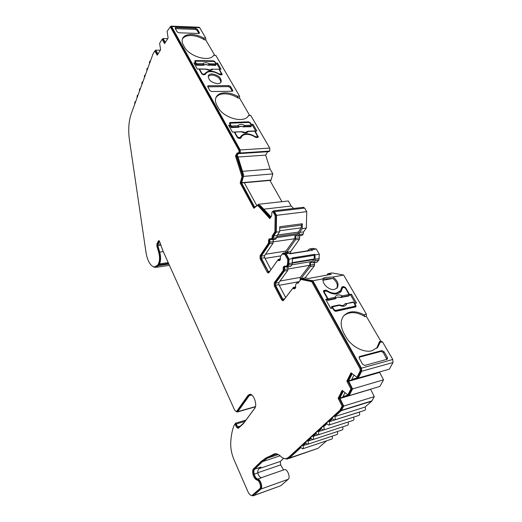 <?xml version="1.0" encoding="UTF-8"?>
<svg xmlns="http://www.w3.org/2000/svg" width="522" height="522" viewBox="0 0 522 522"><rect width="100%" height="100%" fill="white"/><g stroke="black" fill="none" stroke-linecap="round" stroke-linejoin="round"><path stroke-width="0.78" d="M251.487 394.828L249.366 395.467L237.856 411.59L237.164 412.008L236.198 411.584M234.933 424.06L235.663 423.14L237.764 426.833L238.763 427.518L244.179 422.5L255.036 407.852M236.459 411.512L237.575 411.016L249.784 394.286M236.681 411.323L236.185 411.584L234.626 410.096L162.981 250.991L159.595 241.536L158.851 240.629L158.368 240.988L156.9 244.009L156.874 246.038L158.727 252.426C159.876 256.883 159.817 260.589 158.551 263.551L157.624 265.241L154.316 267.023C150.343 265.926 147.576 261.104 146.023 252.557L129.43 139.916C128.086 130.037 128.693 121.319 131.244 113.77L153.076 53.799L154.851 50.915L157.207 55.162L160.613 49.812L159.615 43.313L162.133 39.294L164.574 43.594L168.13 38.002L167.112 31.353L170.296 26.759L239.011 150.48L239.076 152.522L236.975 153.187L235.468 156L242.012 176.573L240.166 183L253.822 208.271L257.627 205.231L269.835 218.64L271.577 215.951L271.995 212.01L272.601 211.704L273.254 212.258L275.146 215.671L274.898 231.879L272.21 235.911L272.112 237.738L271.257 239.011L270.037 238.704C268.719 238.887 268.23 240.12 268.556 242.404L268.471 243.174L260.073 255.715L260.132 258.775L267.094 272.066L268.178 272.999L268.941 272.601L277.645 260.256L278.963 260.628L280.073 260.054L280.529 256.158L282.435 253.979L285.025 254.612L287.681 259.48L287.465 264.602L286.108 266.468L284.738 266.076C283.407 266.266 282.911 267.492 283.25 269.75L283.159 270.526L274.265 282.754L274.318 285.854L281.58 299.726L282.787 300.744L283.518 300.372L292.738 288.366L294.219 288.829L295.295 288.301L295.798 284.379L296.737 283.152L297.292 282.885L297.938 283.296L300.907 279.44L311.732 281.671L360.049 368.839L360.226 370.901L356.931 377.295L351.012 372.806L346.823 381.099L350.914 388.981L347.867 394.9L342.151 390.345L338.132 398.299L342.099 406.116L339.92 410.24L288.255 457.624L285.997 458.668C284.301 458.825 282.532 458.035 280.699 456.313C278.709 454.453 276.83 453.598 275.055 453.755L266.311 457.748L261.254 461.337L253.503 468.86C252.576 469.669 252.407 471.542 253 474.472C253.953 477.63 255.297 479.496 257.046 480.07C259.414 480.279 261.646 487.313 259.78 488.703L251.917 495.508C250.462 495.535 249.111 494.217 247.865 491.554L234.052 459.784C231.853 454.59 230.737 449.449 230.698 444.366L230.704 444.013C230.887 436.79 232.016 430.572 234.084 425.371L234.985 424.047L236.688 427.355L238.189 428.386L243.317 423.714L254.69 408.413C257.607 405.02 253.672 393.732 249.797 394.28L248.061 395.311L236.681 411.323M332.808 277.058L325.31 277.423L323.072 278.35L323.177 278.839C321.663 283.609 329.278 290.728 334.53 289.403L337.362 287.668C339.046 283.975 337.532 280.438 332.808 277.058L343.639 275.048L366.398 314.172L366.379 316.384L365.087 316.678L364.023 314.714L366.398 314.172M323.138 279.016L332.834 278.448C336.879 281.71 338.184 285.012 336.742 288.353M254.899 131.446L255.121 131.048L258.286 137.11L256.472 137.527L255.284 137.155C252.335 135.205 249.366 134.271 246.377 134.35C243.846 134.513 242.143 135.452 241.262 137.169L240.877 138.128M364.023 314.714C355.123 310.342 348.252 310.838 343.424 316.195C340.253 320.867 340.461 326.655 344.037 333.565L345.629 336.429C350.875 346.262 363.697 353.179 372.069 350.706L377.83 347.143L380.107 342.452L379.527 341.584L376.662 348.331M248.302 115.851L248.511 115.499C244.805 123.818 223.527 118.292 218.072 107.388L216.969 105.418C215.364 102.449 215.031 99.8 215.971 97.477C217.38 94.495 220.369 92.929 224.936 92.792C229.001 92.792 233.125 93.927 237.314 96.198L238.378 98.143L239.591 98.116L249.66 115.453L250.756 115.434L269.75 148.072L269.815 151.073L268.856 151.615L239.728 153.527M215.847 97.784C217.446 95.252 220.31 93.927 224.447 93.816C229.119 93.836 233.758 95.278 238.378 98.143M239.591 98.116L239.546 96.159L215.814 55.378L213.622 55.339C209.635 62.392 189.205 56.604 184.37 46.882L183.385 45.114C182.113 42.778 181.8 40.69 182.446 38.837C183.718 35.861 186.791 34.406 191.672 34.485C195.626 34.667 199.593 35.842 203.58 38.015L204.631 39.926L205.812 39.966L214.751 55.358M182.315 39.241C183.809 36.684 186.785 35.444 191.254 35.522C195.796 35.757 200.252 37.225 204.631 39.926M212.017 73.902C210.092 73.928 208.852 74.555 208.298 75.768C208.271 79.983 211.358 82.606 217.557 83.657C219.436 83.605 220.656 82.991 221.204 81.817C221.276 77.615 218.209 74.972 212.017 73.902M208.161 76.238L211.547 74.933C217.309 75.82 220.415 78.3 220.865 82.378M219.168 69.556L219.357 69.152L222.196 74.496L220.375 74.835L219.247 74.45C216.46 72.623 213.615 71.677 210.705 71.605C207.945 71.644 206.17 72.538 205.374 74.281L205.29 74.496M335.033 294.056L339.959 291.341M341.695 287.635L342.837 287.407L343.6 286.526L341.851 287.087L340.605 290.591L336.599 293.044C333.434 293.579 330.145 292.712 326.733 290.441L326.296 290.969M201.799 73.967L201.988 73.53L203.247 74.228L204.865 73.798C207.58 70.131 212.31 70.163 219.077 73.889L221.55 74.007L218.979 69.224L211.475 69.243L210.914 69.635M212.395 69.015L212.669 69.185C211.273 70.627 209.028 70.614 205.955 69.145L205.675 68.976M201.988 73.53L199.508 69.106L206.536 69.217M211.462 69.25L218.979 69.224M206.738 72.623L204.539 74.548M199.508 69.106L199.065 69.087M195.124 62.04L195.926 61.159L213.615 61.381L214.842 62.066L215.899 63.893L215.723 65.407L208.108 65.08C206.34 64.382 204.963 64.369 203.965 65.041L203.932 65.133C204.924 64.467 206.307 64.48 208.069 65.172M196.311 65.224L203.371 65.289L203.508 64.872L196.526 64.617L196.311 65.224L195.345 63.495M196.526 64.617L196.474 63.684L195.437 61.831L195.254 62.268M202.954 64.682L202.908 63.756C204.337 62.34 206.568 62.366 209.609 63.828L209.655 64.748L208.108 65.08L208.728 64.434L208.807 65.341M203.371 65.289L203.932 65.133M203.508 64.872L203.965 65.041L203.802 64.382L203.508 64.872M195.385 61.426L195.437 61.831M215.899 63.893L209.609 63.828L208.728 64.434M196.474 63.684L202.908 63.756L203.802 64.382M237.301 137.475L237.523 137.051L239.755 137.736L240.72 136.62C243.637 132.803 248.42 132.771 255.082 136.516L256.25 136.881L257.607 136.568L254.736 131.153L247.004 131.524L246.267 132.059M247.911 131.257L248.263 131.459C246.906 133.195 244.603 133.299 241.366 131.785L241.014 131.577M237.523 137.051L234.75 132.092L241.934 131.766M254.377 130.95L248.028 131.25L246.475 131.831C246.971 132.614 245.418 132.562 241.803 131.688L232.46 132.112L228.623 125.241L230.417 125.169L229.458 122.911L230.163 122.533L248.602 121.815L250.332 122.768L251.226 124.314L252.955 124.243L256.85 130.97L255.121 131.048M239.892 138.402L240.368 137.475M243.441 135.048L240.577 136.966M229.81 124.086L230.665 123.159L248.818 122.442L250.116 123.159L251.297 125.195L251.075 126.742L243.259 126.8C241.412 126.102 239.996 126.161 239.004 126.983L238.965 127.081C239.957 126.259 241.373 126.194 243.213 126.898M231.155 127.603L238.397 127.29L238.567 126.879L231.409 127.003L231.155 127.603L230.117 125.756M231.409 127.003L231.357 126.03L230.195 123.955L229.98 124.386M238.006 126.722L237.96 125.756C239.357 124.053 241.647 123.955 244.844 125.469L244.89 126.428L243.259 126.8L243.937 126.148L243.983 127.048M238.397 127.29L238.965 127.081M238.567 126.879L239.004 126.983L238.874 126.363L238.567 126.879M230.137 123.446L230.195 123.955M251.297 125.195L244.844 125.469L243.937 126.148M231.357 126.03L237.96 125.756L238.874 126.363M335.007 298.414L328.038 299.843L327.659 300.391L335.32 298.819L335.568 298.44L335.007 298.414L334.974 297.344C336.207 294.721 338.621 294.225 342.236 295.857L349.029 294.467L345.394 288.17L343.92 287.368L342.478 287.87L341.199 291.348C337.878 294.937 333.153 294.917 327.026 291.289L324.782 291.139L324.084 292.705M340.37 297.507L340.429 297.423C338.4 296.731 336.912 297.025 335.972 298.303C336.931 297.096 338.393 296.829 340.37 297.507L348.67 296.065L349.055 295.53L340.429 297.423L341.257 296.75L341.205 297.605M341.257 296.75L342.236 295.857L342.262 296.92M328.038 299.843L328.005 298.767L334.974 297.344L335.92 297.847L335.32 298.819M335.946 298.343L335.568 298.44L335.92 297.847M328.005 298.767L324.397 292.327M341.806 288.659L340.481 292.17M349.029 294.467L349.055 295.53M327.659 300.391L327.157 299.491M332.044 308.234L331.32 306.943L332.025 306.44L334.067 309.605L335.594 310.433L354.81 306.264L355.143 305.063L353.564 302.329L345.31 303.863L344.318 304.45M352.826 302.062L353.564 302.329M345.244 303.758L346.282 303.412L346.758 303.778C345.577 306.44 343.156 306.956 339.489 305.324L339.966 304.998C342.21 305.775 343.6 305.703 344.102 304.789L343.404 305.337M343.587 305.246L344.031 304.855M345.31 303.863L344.416 304.319M335.091 311.249L354.027 307.132L355.117 306.114M339.711 304.939L338.758 305.05M332.501 306.812L339.489 305.324L339.013 304.952L332.025 306.44M248.439 115.492L249.66 115.453M207.782 86.796L228.466 86.619L230.143 87.539L232.29 91.252M175.34 28.651L195.476 29.428L197.068 30.309L198.902 33.473M379.527 341.584L380.825 341.251L366.379 316.384M343.652 315.895C349.251 311.301 356.396 311.562 365.087 316.678M359.051 357.263L381.197 351.378L383.252 352.481L386.867 359.345M300.059 280.49L300.398 277.371L309.624 265.326L288.02 269.019M309.624 265.326L309.957 261.79M292.49 258.821L314.218 255.291L314.231 259.003L312.685 261.333L291.902 264.817M314.218 255.291L292.49 258.703M310.055 250.658L309.207 250.547M285.514 252.726L285.997 251.069L294.734 238.73L273.274 241.836M294.734 238.73L295.184 234.985M277.43 235.004L298.277 232.101L298.519 233.38L297.631 234.639L276.817 237.582M298.277 232.101L301.305 227.814L279.675 230.75M301.305 227.814L301.364 225.152L279.72 228.036M283.531 469.97L280.679 464.9L280.294 461.455L259.467 468.521L261.013 467.046L254.625 469.206C253.803 469.924 253.653 471.575 254.175 474.159C255.017 476.945 256.211 478.596 257.751 479.092C260.485 479.327 263.068 487.444 260.909 489.055L253.77 495.489L252.942 495.88L251.467 495.502M284.125 469.761L284.607 469.591C287.439 468.893 290.676 477.513 288.235 479.287L280.777 485.741L253.509 495.678M198.993 27.248L199.698 27.673L205.753 38.086L205.812 39.966M267.655 151.693L265.659 155.125L270.102 169.095L272.843 173.891L270.957 180.325L241.634 182.987L243.402 176.403L236.857 156.104L238.176 153.664L240.283 152.998L240.192 149.925L171.647 26.55L171.203 26.12L170.355 26.759M281.945 201.675L269.913 180.423M270.996 216.845L260.23 205.433L259.31 205.537L258.612 204.252L288.327 200.97L291.217 206.02L293.645 208.467M303.223 207.338L304.672 208.089L306.747 211.651L306.329 228.068L303.608 231.879L303.269 233.967L302.375 235.213L297.977 236.061M299.772 235.807L299.458 239.291L290.643 251.591L290.61 253.464M312.874 248.492L316.325 249.014L319.314 254.234L318.909 260.021L316.906 262.129L313.089 262.775M314.668 262.507L314.407 265.828L305.089 277.834M326.739 275.14L327.914 273.685L332.077 272.928L343.639 275.048M357.041 377.262L358.19 378.052L361.707 371.246L361.446 368.16L392.766 359.488L382.495 341.832L380.825 341.251M392.766 359.488L393.014 362.49L389.36 369.158L358.19 378.052M352.076 373.928L348.552 380.871L352.572 388.923L383.52 379.82L379.461 372.049L351.41 380.055L353.89 375.188M383.52 379.82L379.912 386.411L349.107 395.637L348.037 394.854M343.182 391.474L339.822 398.09L343.717 406.057L374.3 396.648L370.574 389.203M374.3 396.648L371.729 401.196L365.048 407.062C365.798 408.883 365.609 410.011 364.48 410.442L334.648 419.923M359.332 412.08L359.227 412.171C359.958 413.966 359.782 415.075 358.686 415.499L329.03 425.019M353.551 417.15L353.538 417.163C354.255 418.931 354.086 420.027 353.029 420.445L323.542 429.991M347.991 422.076C348.676 423.805 348.507 424.875 347.495 425.273L318.185 434.852M342.576 426.879C343.222 428.575 343.058 429.613 342.086 429.998L312.952 439.596M337.284 431.583C337.897 433.234 337.734 434.245 336.794 434.617L307.843 444.235M332.096 436.177C332.684 437.788 332.521 438.78 331.62 439.132L302.845 448.763M326.57 440.822L318.022 448.326L288.731 458.544M283.687 458.323L280.294 461.455M238.065 157.011L265.659 155.125M270.102 169.095L242.476 171.333M263.767 209.185L291.217 206.02M332.834 278.448L323.033 280.275M357.72 377.726L351.73 379.435M348.233 394.997L343 396.557M272.203 239.742L275.29 239.304L276.725 237.725L277.038 235.592L279.655 231.709L279.74 226.763L302.336 223.768L301.364 225.152M273.339 239.578L273.058 243.141L264.589 255.649L264.628 257.679L270.977 269.711M286.18 252.661L289.54 253.222L289.88 253.836L312.541 250.266L312.202 249.66L309.305 249.014L307.399 250.821M286.454 252.583L295.387 239.885L295.569 238.378C295.328 236.707 295.72 235.8 296.737 235.657L297.697 236.101L298.29 235.8L299.178 234.548L299.511 232.453L302.218 228.629L302.336 223.768M287.107 267.166L290.767 266.364L292.137 264.504L292.49 258.586L289.084 259.134L286.141 253.757L283.315 253.072L282.063 254.07M292.49 258.586L292.15 257.959L314.838 254.299L315.197 259.238L314.779 260.713L313.37 262.546L312.795 262.827L311.673 262.312C310.649 262.462 310.257 263.362 310.505 265.013L310.303 266.533L301.05 278.565L300.789 279.538M319.314 254.234L315.177 254.899M316.325 249.014L312.202 249.66M289.54 253.222L286.141 253.757M324.155 290.336L323.438 291.204L324.671 290.982L325.415 290.088L323.588 290.689L323.647 291.915L327.594 298.975L325.695 299.367L330.791 308.502L332.69 308.097L333.878 310.225L335.914 311.327L355.854 306.871M326.061 300.026L327.594 298.975M355.365 303.249L350.588 294.989L351.358 294.114L349.172 294.91M349.544 294.486L345.564 287.589L345.244 287.961M343.6 286.526L345.564 287.589M342.837 287.407L343.502 287.452M325.415 290.088L326.733 290.441M324.671 290.982L325.35 291.028M355.032 306.212L355.893 305.468L354.692 303.393L354.379 303.739M351.358 294.114L356.506 303.001L354.692 303.393M350.588 294.989L349.159 295.282M355.893 305.468L355.952 306.766M355.104 306.336L355.325 307.099M381.197 351.378L381.947 350.582L359.743 356.474L359.103 357.048M381.947 350.582L384.009 351.691L383.252 352.481M386.619 358.307L387.383 357.524L384.009 351.691M387.383 357.524L387.448 359.019L386.991 359.312L364.754 365.433L362.633 364.291L359.28 358.294L359.28 356.754L359.743 356.474M361.446 368.16L312.88 280.751L301.625 278.454L298.754 282.18L297.325 282.343L296.255 283.779M382.495 341.832L380.107 342.452M323.177 278.839L312.88 280.751M205.322 74.431L203.43 74.809L201.74 73.876L199.026 69.021L197.277 69.015L193.858 62.875L195.6 62.894L194.739 60.95L195.463 60.591L213.433 60.826L215.071 61.733L215.69 63.527M195.6 62.894L195.163 63.938L194.445 63.932M194.902 61.642L195.293 61.642M221.354 74.444L221.576 74.835M219.977 69.152L217.093 64.16L217.557 63.136L215.873 63.116M219.357 69.152L221.041 69.158L217.557 63.136M217.093 64.16L215.991 64.154M240.994 137.899L239.076 138.441L237.295 137.462L234.254 132.027M197.068 30.309L197.394 29.271L195.802 28.39L195.476 29.428M175.372 28.651L175.875 27.601L195.802 28.39M175.875 27.601L175.144 27.92L175.203 28.41L177.134 31.875L178.765 32.775L198.745 33.48L199.45 33.134L199.365 32.671L199.123 33.434M197.394 29.271L199.365 32.671M230.143 87.539L230.535 86.528L228.858 85.601L228.466 86.619M207.821 86.796L208.389 85.758L228.858 85.601M208.389 85.758L207.678 86.104L207.743 86.717L209.896 90.58L211.612 91.526L232.133 91.265L232.819 90.893L232.727 90.313L232.362 91.239M230.535 86.528L232.727 90.313M205.753 38.086L203.58 38.015M239.546 96.159L237.314 96.198M248.452 115.61L250.756 115.434M339.822 398.09L348.794 395.408M342.647 397.242L344.938 392.759M278.18 454.46L276.099 454.186L274.84 454.545L267.414 458.146L262.396 461.696L254.625 469.206M257.751 479.092L261.378 477.832C259.825 477.336 258.631 475.699 257.79 472.919C257.542 471.157 258.031 469.65 259.271 468.41L261.013 467.046M242.737 175.177L243.637 175.098L237.764 156.039L236.857 156.104M272.843 173.891L243.402 176.403M256.739 205.557L244.335 182.746M230.417 125.169L229.902 126.18L229.165 126.213M257.398 136.94L257.692 137.462M251.017 124.712L251.226 124.314M229.517 123.557L230.091 123.531M255.754 131.015L252.413 125.241L252.955 124.243M252.413 125.241L251.336 125.287M240.91 137.828L240.681 138.278M348.552 380.871L351.41 380.055M327.914 273.685L331.274 274.311L308.352 278.494L305.057 277.828L301.05 278.565M285.658 297.533L278.865 284.66L278.833 282.598L287.798 270.409L288.027 267.016M314.159 255.186L314.838 254.299M270.579 217.498L259.31 205.537M258.612 204.252L254.71 207.136L241.634 182.987M271.127 180.044L241.797 182.7M303.608 231.879L299.511 232.453M306.329 228.068L302.218 228.629M279.655 231.709L276.275 232.173L276.536 215.338L274.494 211.664L273.521 210.836L272.412 211.704M306.747 211.651L276.536 215.338M277.038 235.592L273.665 236.061L276.275 232.173M269.339 272.034L268.301 271.492L261.326 258.201L261.287 256.158L269.711 243.63L269.881 242.091C269.633 240.381 270.005 239.461 270.99 239.324L271.929 239.781L272.504 239.481L273.358 238.202L273.665 236.061M280.307 259.623L278.794 259.212L277.789 260.132M295.602 287.746L293.325 287.55L284.105 299.563L283.616 299.811L282.813 299.132L275.531 285.266L275.505 283.205L284.418 270.99L284.601 269.437C284.353 267.747 284.725 266.827 285.717 266.683L286.813 267.218L287.374 266.938L288.738 265.072L289.084 259.134M238.397 428.19L235.676 423.897M155.432 266.918L158.394 265.13L159.321 263.434C160.593 260.478 160.652 256.772 159.504 252.315L157.651 245.934L157.683 243.904L159.184 240.818M157.742 54.321L155.686 50.934L154.851 50.915M165.115 42.745L162.975 39.32L162.133 39.294M238.711 152.868L239.983 152.463L239.918 150.427L170.994 26.785M254.371 207.502L241.073 182.922L242.919 176.495L236.368 155.934L238.189 152.731M270.259 217.994L258.54 205.133L257.627 205.231M271.107 239.148L272.177 238.88L273.032 237.608L273.13 235.781L275.825 231.755L276.073 215.553L274.18 212.147L273.241 211.625M268.797 272.765L261.033 258.631L260.974 255.571L269.391 243.037L269.476 242.267C269.163 240.622 269.417 239.454 270.233 238.75M279.694 260.439L278.702 259.982M285.971 266.585L287.035 266.311L288.398 264.445L288.614 259.33L285.958 254.468L283.074 253.881M283.413 300.496L282.493 299.543L275.224 285.691L275.179 282.591L284.085 270.37L284.177 269.593C283.864 267.969 284.112 266.807 284.927 266.109M294.963 288.62L293.788 288.085M298.369 282.741L297.925 282.767M356.931 377.295L357.896 377.021L361.191 370.627L361.015 368.571L312.678 281.495L301.846 279.27L300.907 279.44M347.867 394.9L348.82 394.619L351.874 388.701L347.776 380.825L351.515 373.432M287.237 458.316L289.129 457.324L340.859 409.946L343.039 405.822L339.078 398.018L342.641 390.971M252.426 495.326L260.622 488.409C262.488 487.013 260.256 479.986 257.888 479.777C256.139 479.209 254.788 477.343 253.836 474.185C253.242 471.255 253.411 469.389 254.338 468.573L262.103 461.056L267.173 457.461L274.65 453.814M343.717 406.057L341.244 410.683L334.791 416.589C335.535 418.474 335.359 419.629 334.263 420.047L332.521 418.657L329.16 421.73C329.891 423.583 329.728 424.719 328.664 425.136L326.948 423.747L323.666 426.748C324.384 428.575 324.227 429.697 323.196 430.102L321.506 428.719L318.303 431.648C319.001 433.449 318.851 434.552 317.859 434.957L316.188 433.58L313.063 436.438C313.748 438.212 313.605 439.302 312.645 439.7L311.001 438.323L307.941 441.116C308.613 442.865 308.476 443.935 307.543 444.333L305.925 442.956L302.936 445.69C303.589 447.413 303.465 448.47 302.558 448.861L300.966 447.491L289.456 458.003L287.087 459.106L283.922 458.407M352.572 388.923L349.107 395.637M165.37 42.341L162.975 38.511L162.479 39.307M157.99 53.929L155.68 50.145L155.191 50.921M150.434 61.054L150.31 60.996C149.586 61.133 149.312 62.014 149.494 63.638M147.856 68.141L147.726 68.075C147.015 68.206 146.754 69.074 146.93 70.679M145.325 75.096L145.181 75.031C144.49 75.161 144.235 76.01 144.418 77.589M142.839 81.928L142.689 81.856C142.017 81.987 141.762 82.828 141.945 84.375M140.392 88.642L140.242 88.564C139.576 88.694 139.341 89.523 139.518 91.05M137.991 95.239L137.834 95.161C137.188 95.291 136.953 96.1 137.129 97.601M135.629 101.718L135.466 101.64C134.839 101.764 134.611 102.566 134.787 104.041M153.129 266.703L155.145 267.473L158.577 265.633L159.53 263.897C160.88 260.765 160.946 256.831 159.725 252.106L157.866 245.718L157.885 244.361L159.451 241.203M348.846 381.243L379.762 372.408M340.109 398.456L370.659 389.308M343.039 405.822L342.099 406.116M339.757 398.899L338.811 399.18M339.078 398.018L338.132 398.299M351.874 388.701L350.914 388.981M348.481 381.706L347.522 381.98M347.776 380.825L346.823 381.099M312.678 281.495L311.732 281.671M288.614 259.33L287.681 259.48M285.958 254.468L285.025 254.612M273.13 235.781L272.21 235.911M275.825 231.755L274.898 231.879M276.073 215.553L275.146 215.671M259.069 206.099L258.149 206.203M241.073 182.922L240.166 183M241.458 182.237L240.557 182.315M242.919 176.495L242.012 176.573M242.417 175.575L241.51 175.653M236.368 155.934L235.468 156M239.983 152.463L239.076 152.522M165.056 42.837L164.326 42.817M157.683 54.412L156.965 54.399M334.791 416.589L365.048 407.062M329.16 421.73L359.227 412.171M318.303 431.648L323.072 430.102M313.063 436.438L317.63 434.943M307.941 441.116L312.339 439.668M302.936 445.69L307.177 444.281M160.339 50.236L155.68 50.145M167.719 38.654L162.975 38.511M269.815 151.073L240.283 152.998M220.773 74.835L221.041 74.261M203.247 74.228L203.019 74.757M218.914 74.235L219.077 73.889M220.193 74.261L219.951 74.776M203.867 74.809L204.122 74.228M215.945 64.806L209.655 64.748M256.746 137.514L257.118 136.836M238.861 137.782L238.541 138.382M254.88 136.881L255.082 136.516M256.25 136.881L255.93 137.456M239.389 138.428L239.755 137.736M251.336 126.154L244.89 126.428M342.334 288.268L341.577 289.149M333.741 309.977L334.067 309.605M335.594 310.433L334.928 311.184M354.027 307.132L354.81 306.264M299.165 281.652L279.211 285.319M300.398 277.371L279.968 281.051M314.094 259.493L292.535 263.081M314.231 259.003L292.529 262.605M309.422 250.514L289.756 253.607L309.389 250.508M280.712 255.897L265 258.383M285.997 251.069L265.548 254.234M298.519 233.38L277.097 236.394M280.679 464.9L257.744 472.749M248.916 395.076L248.061 395.311M342.38 286.761L341.701 287.557M215.071 61.733L214.888 62.144M195.463 60.591L195.026 61.635M213.191 61.374L213.433 60.826M222.111 73.922L221.7 74.822M199.698 27.673L171.647 26.55M269.75 148.072L240.192 149.925M260.909 489.055L288.235 479.287M262.396 461.696L280.105 455.778M267.629 151.726L238.176 153.664M258.201 136.379L257.653 137.377M250.332 122.768L250.123 123.166M230.163 122.533L229.647 123.544M248.263 122.468L248.602 121.815M257.79 472.919L254.175 474.159M313.533 248.394L309.415 249.033M290.643 251.591L286.624 252.217M299.458 239.291L295.387 239.885M299.648 237.791L295.569 238.378M302.375 235.213L298.29 235.8M303.269 233.967L299.178 234.548M276.725 237.725L273.358 238.202M275.864 238.998L272.504 239.481M273.228 241.608L269.881 242.091M273.058 243.141L269.711 243.63M264.589 255.649L261.287 256.158M264.628 257.679L261.326 258.201M269.92 271.212L268.301 271.492M280.451 259.212L279.205 259.414M286.819 252.563L283.426 253.092M314.407 265.828L310.303 266.533M314.609 264.315L310.505 265.013M317.487 261.848L313.37 262.546M318.909 260.021L314.779 260.713M319.327 258.553L315.197 259.238M292.535 263.003L289.129 263.571M292.137 264.504L288.738 265.072M290.767 266.364L287.374 266.938M287.987 268.863L284.601 269.437M287.798 270.409L284.418 270.99M278.833 282.598L275.505 283.205M278.865 284.66L275.531 285.266M284.725 298.754L282.813 299.132M295.746 287.263L294.343 287.524M267.414 458.146L278.311 454.525M253.77 495.489L280.777 485.741M237.523 427.107L236.688 427.355M236.212 424.184L235.383 424.425M253.49 494.849L252.661 495.15M260.622 488.409L259.78 488.703M257.888 479.777L257.046 480.07M253.836 474.185L253 474.472M254.338 468.573L253.503 468.86M262.103 461.056L261.254 461.337M267.173 457.461L266.311 457.748M274.585 453.846L273.717 454.133M289.129 457.324L288.255 457.624M340.859 409.946L339.92 410.24M341.036 409.711L340.096 410.005M361.191 370.627L360.226 370.901M361.015 368.571L360.049 368.839M294.173 288.177L293.247 288.353M282.493 299.543L281.58 299.726M275.224 285.691L274.318 285.854M275.179 282.591L274.265 282.754M284.085 270.37L283.159 270.526M284.177 269.593L283.25 269.75M287.035 266.311L286.108 266.468M288.398 264.445L287.465 264.602M288.659 263.447L287.726 263.603M283.439 253.849L282.506 253.992M279.048 260.067L278.128 260.217M268.001 271.916L267.094 272.066M261.033 258.631L260.132 258.775M260.974 255.571L260.073 255.715M269.391 243.037L268.471 243.174M269.476 242.267L268.556 242.404M272.177 238.88L271.257 239.011M273.032 237.608L272.112 237.738M274.18 212.147L273.254 212.258M237.882 153.129L236.975 153.187M239.918 150.427L239.011 150.48M171.444 27.079L170.583 27.046M158.394 265.13L157.624 265.241M158.819 264.439L158.042 264.556M159.321 263.434L158.551 263.551M159.504 252.315L158.727 252.426M157.651 245.934L156.874 246.038M157.683 243.904L156.9 244.009M159.151 240.883L158.368 240.988M237.575 411.016L236.74 411.251M341.512 410.331L372.003 400.85M341.244 410.683L371.729 401.196M289.456 458.003L318.022 448.326M274.84 454.545L275.779 454.231M236.453 423.903L245.001 421.384M240.381 426.056L237.764 426.833M249.216 395.663L251.708 394.984M237.856 411.59L255.473 406.579M160.476 244.015L157.885 244.361M160.933 245.301L157.866 245.718M163.262 251.611L159.725 252.106M168.208 262.605L159.53 263.897M168.599 263.466L159.021 264.902M168.88 264.086L158.577 265.633M304.672 208.089L274.494 211.664M361.707 371.246L393.014 362.49M376.982 347.972L377.83 347.143M221.171 74.835L221.55 74.007M199.332 68.937L206.366 69.1C209.681 70.026 211.273 70.137 211.142 69.426L211.462 69.23M257.098 137.495L257.607 136.568M239.911 138.363L240.446 137.358M323.757 292.124L324.358 291.4M341.721 288.757L342.478 287.87M340.533 292.124L341.199 291.348M353.081 301.964L344.553 304.202M261.111 477.76L284.607 469.591M240.727 138.173L241.262 137.169M336.918 288.19L337.362 287.668M313.422 248.374L309.305 249.014M280.51 258.932L278.794 259.212M280.249 259.649L279.831 259.721M286.708 252.544L283.315 253.072M295.804 286.924L293.86 287.289M295.511 287.798L295.074 287.883M299.073 281.763L298.16 281.932M235.813 423.799L234.985 424.047M298.225 282.709L297.292 282.885M294.799 288.718L294.219 288.829M293.932 288.059L293.005 288.235M283.178 300.665L282.787 300.744M283.361 253.836L282.435 253.979M279.518 260.537L278.963 260.628M278.839 259.963L277.919 260.113M268.556 272.941L268.178 272.999M273.535 211.593L272.601 211.704M171.151 26.792L170.296 26.759M235.663 423.14L245.934 420.125M237.51 411.917L255.415 406.814M169.428 265.313L156.646 267.251M199.241 27.255L171.203 26.12M303.673 207.286L273.521 210.836"/></g></svg>
